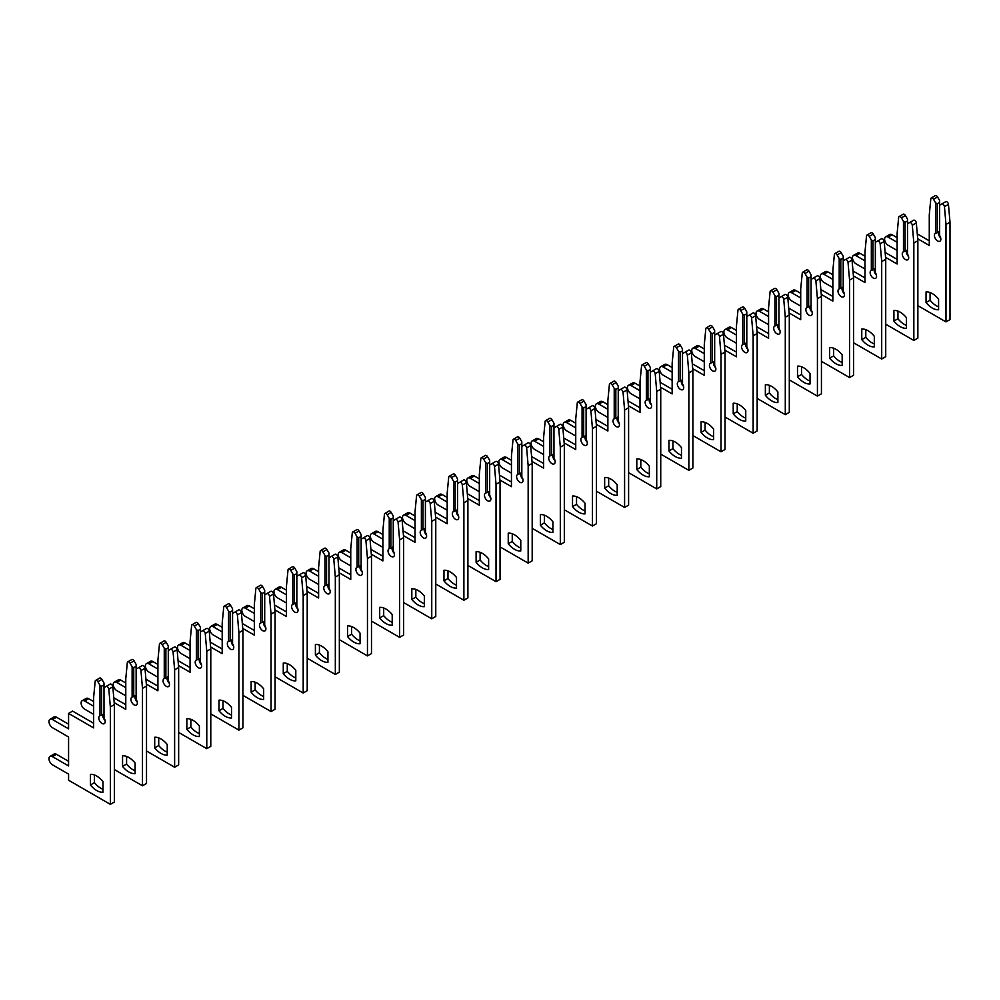 <?xml version="1.0" encoding="UTF-8"?>
<svg xmlns="http://www.w3.org/2000/svg" width="1000" height="1000" viewBox="0 0 1000 1000"><rect width="100%" height="100%" fill="white"/><g stroke="black" fill="none" stroke-linecap="round" stroke-linejoin="round"><path stroke-width="1.5" d="M932.325 308.075A17.725 10.237 -120 0 0 938.587 309.75L938.587 299.163A17.725 10.237 -120 0 0 926.05 291.925L926.05 302.512A17.725 10.237 -120 0 0 932.325 308.075M930.075 292.538L930.075 300.2A17.725 10.237 -120 0 0 936.338 305.75A17.725 10.237 -120 0 0 938.587 306.825M917.862 305.663L945.987 321.9L945.987 224.475L944.45 206.7A2.275 1.312 -120 0 0 942.85 204.112A2.275 1.312 -120 0 0 941.712 204L939.638 205.2L939.638 235.55A4.55 2.625 60 0 1 939.9 241.225A4.55 2.625 60 0 1 935.35 238.6A4.55 2.625 60 0 1 935.35 233.35A4.55 2.625 60 0 1 935.612 233.225L937.225 232.688L937.225 203.812L935.612 202.875L933.538 199.288A2.275 1.312 -120 0 0 932.4 198.088A2.275 1.312 -120 0 0 931.275 197.975A2.275 1.312 -120 0 0 930.812 198.825L929.275 214.838L929.275 245.45L917.688 238.762M937.225 203.812L939.638 202.413L939.638 200.562L937.562 196.962A2.275 1.312 -120 0 0 936.425 195.763A2.275 1.312 -120 0 0 935.288 195.65L931.275 197.975M945.987 321.9L950 319.575L950 222.162L948.462 204.375A2.275 1.312 -120 0 0 946.862 201.8A2.275 1.312 -120 0 0 945.725 201.688L941.712 204M937.225 232.688L939.638 231.287M940.7 237.963A4.55 2.625 60 0 1 938.662 231.85M935.612 202.875L935.612 233.225M897.125 242.3L888.125 237.1A5 2.888 -120 0 0 885.638 236.85A5 2.888 -120 0 0 884.862 240.863A5 2.888 -120 0 0 888.125 245.263L897.125 250.463M939.638 202.413L939.638 205.2M897.125 237.65L892.15 234.775A5 2.888 -120 0 0 889.65 234.537L885.638 236.85M929.275 240.812L917.275 233.875M945.987 224.475L950 222.162M930.075 300.2L926.05 302.512M900.188 326.625A17.725 10.237 -120 0 0 906.45 328.312L906.45 317.712A17.725 10.237 -120 0 0 893.913 310.475L893.913 321.075A17.725 10.237 -120 0 0 900.188 326.625M897.938 311.087L897.938 318.75A17.725 10.237 -120 0 0 904.2 324.312A17.725 10.237 -120 0 0 906.45 325.375M885.725 324.212L913.838 340.45L913.838 243.038L912.3 225.25A2.275 1.312 -120 0 0 910.713 222.675A2.275 1.312 -120 0 0 909.575 222.562L907.5 223.75L907.5 254.1A4.55 2.625 60 0 1 907.763 259.775A4.55 2.625 60 0 1 903.213 257.15A4.55 2.625 60 0 1 903.213 251.9A4.55 2.625 60 0 1 903.475 251.788L905.088 251.238L905.088 222.362L903.475 221.438L901.4 217.838A2.275 1.312 -120 0 0 900.263 216.637A2.275 1.312 -120 0 0 899.125 216.525A2.275 1.312 -120 0 0 898.662 217.375L897.125 233.388L897.125 264L885.55 257.325M905.088 222.362L907.5 220.975L907.5 219.112L905.425 215.525A2.275 1.312 -120 0 0 904.287 214.325A2.275 1.312 -120 0 0 903.15 214.213L899.125 216.525M913.838 340.45L917.862 338.137L917.862 240.712L916.325 222.938A2.275 1.312 -120 0 0 914.725 220.35A2.275 1.312 -120 0 0 913.587 220.238L909.575 222.562M905.088 251.238L907.5 249.85M908.562 256.525A4.55 2.625 60 0 1 906.525 250.413M903.475 221.438L903.475 251.788M864.987 260.85L855.987 255.65A5 2.888 -120 0 0 853.487 255.413A5 2.888 -120 0 0 852.725 259.413A5 2.888 -120 0 0 855.987 263.825L864.987 269.012M907.5 220.975L907.5 223.75M864.987 256.212L860.013 253.337A5 2.888 -120 0 0 857.513 253.088L853.487 255.413M897.125 259.363L885.125 252.438M913.838 243.038L917.862 240.712M897.938 318.75L893.913 321.075M868.05 345.188A17.725 10.237 -120 0 0 874.312 346.863L874.312 336.275A17.725 10.237 -120 0 0 861.775 329.038L861.775 339.625A17.725 10.237 -120 0 0 868.05 345.188M865.8 329.65L865.8 337.312A17.725 10.237 -120 0 0 872.062 342.863A17.725 10.237 -120 0 0 874.312 343.925M853.575 342.775L881.7 359.012L881.7 261.588L880.163 243.812A2.275 1.312 -120 0 0 878.562 241.225A2.275 1.312 -120 0 0 877.425 241.112L875.35 242.312L875.35 272.663A4.55 2.625 60 0 1 875.625 278.337A4.55 2.625 60 0 1 871.075 275.712A4.55 2.625 60 0 1 871.075 270.462A4.55 2.625 60 0 1 871.338 270.338L872.95 269.8L872.95 240.925L871.338 239.988L869.262 236.4A2.275 1.312 -120 0 0 868.125 235.2A2.275 1.312 -120 0 0 866.988 235.087A2.275 1.312 -120 0 0 866.525 235.938L864.987 251.938L864.987 282.562L853.413 275.875M872.95 240.925L875.35 239.525L875.35 237.675L873.275 234.075A2.275 1.312 -120 0 0 872.15 232.875A2.275 1.312 -120 0 0 871.012 232.763L866.988 235.087M881.7 359.012L885.725 356.688L885.725 259.275L884.188 241.488A2.275 1.312 -120 0 0 882.588 238.9A2.275 1.312 -120 0 0 881.45 238.787L877.425 241.112M872.95 269.8L875.35 268.4M876.413 275.075A4.55 2.625 60 0 1 874.388 268.962M871.338 239.988L871.338 270.338M832.85 279.4L823.85 274.212A5 2.888 -120 0 0 821.35 273.962A5 2.888 -120 0 0 820.588 277.975A5 2.888 -120 0 0 823.85 282.375L832.85 287.575M875.35 239.525L875.35 242.312M832.85 274.762L827.875 271.887A5 2.888 -120 0 0 825.375 271.637L821.35 273.962M864.987 277.925L852.987 270.988M881.7 261.588L885.725 259.275M865.8 337.312L861.775 339.625M835.9 363.738A17.725 10.237 -120 0 0 842.175 365.425L842.175 354.825A17.725 10.237 -120 0 0 829.638 347.587L829.638 358.188A17.725 10.237 -120 0 0 835.9 363.738M833.65 348.2L833.65 355.863A17.725 10.237 -120 0 0 839.925 361.425A17.725 10.237 -120 0 0 842.175 362.488M821.438 361.325L849.562 377.562L849.562 280.15L848.025 262.362A2.275 1.312 -120 0 0 846.425 259.775A2.275 1.312 -120 0 0 845.288 259.662L843.213 260.863L843.213 291.212A4.55 2.625 60 0 1 843.475 296.887A4.55 2.625 60 0 1 838.938 294.262A4.55 2.625 60 0 1 838.938 289.012A4.55 2.625 60 0 1 839.2 288.9L840.8 288.35L840.8 259.475L839.2 258.55L837.125 254.95A2.275 1.312 -120 0 0 835.987 253.75A2.275 1.312 -120 0 0 834.85 253.637A2.275 1.312 -120 0 0 834.388 254.488L832.85 270.5L832.85 301.112L821.275 294.425M840.8 259.475L843.213 258.087L843.213 256.225L841.137 252.638A2.275 1.312 -120 0 0 840 251.438A2.275 1.312 -120 0 0 838.863 251.325L834.85 253.637M849.562 377.562L853.575 375.25L853.575 277.825L852.038 260.05A2.275 1.312 -120 0 0 850.45 257.462A2.275 1.312 -120 0 0 849.312 257.35L845.288 259.662M840.8 288.35L843.213 286.962M844.275 293.637A4.55 2.625 60 0 1 842.25 287.525M839.2 258.55L839.2 288.9M800.713 297.962L791.712 292.762A5 2.888 -120 0 0 789.212 292.512A5 2.888 -120 0 0 788.45 296.525A5 2.888 -120 0 0 791.712 300.925L800.713 306.125M843.213 258.087L843.213 260.863M800.713 293.325L795.725 290.45A5 2.888 -120 0 0 793.225 290.2L789.212 292.512M832.85 296.475L820.85 289.55M849.562 280.15L853.575 277.825M833.65 355.863L829.638 358.188M803.763 382.3A17.725 10.237 -120 0 0 810.037 383.975L810.037 373.387A17.725 10.237 -120 0 0 797.5 366.15L797.5 376.737A17.725 10.237 -120 0 0 803.763 382.3M801.513 366.763L801.513 374.425A17.725 10.237 -120 0 0 807.788 379.975A17.725 10.237 -120 0 0 810.037 381.037M789.3 379.888L817.425 396.125L817.425 298.7L815.888 280.925A2.275 1.312 -120 0 0 814.287 278.337A2.275 1.312 -120 0 0 813.15 278.225L811.075 279.425L811.075 309.775A4.55 2.625 60 0 1 811.338 315.438A4.55 2.625 60 0 1 806.8 312.812A4.55 2.625 60 0 1 806.8 307.575A4.55 2.625 60 0 1 807.062 307.45L808.662 306.913L808.662 278.025L807.062 277.1L804.987 273.512A2.275 1.312 -120 0 0 803.85 272.312A2.275 1.312 -120 0 0 802.712 272.2A2.275 1.312 -120 0 0 802.25 273.05L800.713 289.05L800.713 319.675L789.137 312.987M808.662 278.025L811.075 276.637L811.075 274.788L809 271.188A2.275 1.312 -120 0 0 807.862 269.988A2.275 1.312 -120 0 0 806.725 269.875L802.712 272.2M817.425 396.125L821.438 393.8L821.438 296.388L819.9 278.6A2.275 1.312 -120 0 0 818.3 276.012A2.275 1.312 -120 0 0 817.175 275.9L813.15 278.225M808.662 306.913L811.075 305.512M812.138 312.188A4.55 2.625 60 0 1 810.1 306.075M807.062 277.1L807.062 307.45M768.575 316.512L759.575 311.325A5 2.888 -120 0 0 757.075 311.075A5 2.888 -120 0 0 756.3 315.075A5 2.888 -120 0 0 759.575 319.488L768.575 324.688M811.075 276.637L811.075 279.425M768.575 311.875L763.587 309A5 2.888 -120 0 0 761.087 308.75L757.075 311.075M800.713 315.038L788.713 308.1M817.425 298.7L821.438 296.388M801.513 374.425L797.5 376.737M771.625 400.85A17.725 10.237 -120 0 0 777.887 402.537L777.887 391.938A17.725 10.237 -120 0 0 765.362 384.7L765.362 395.3A17.725 10.237 -120 0 0 771.625 400.85M769.375 385.312L769.375 392.975A17.725 10.237 -120 0 0 775.638 398.537A17.725 10.237 -120 0 0 777.887 399.6M757.163 398.438L785.288 414.675L785.288 317.262L783.75 299.475A2.275 1.312 -120 0 0 782.15 296.887A2.275 1.312 -120 0 0 781.012 296.775L778.938 297.975L778.938 328.325A4.55 2.625 60 0 1 779.2 334A4.55 2.625 60 0 1 774.65 331.375A4.55 2.625 60 0 1 774.65 326.125A4.55 2.625 60 0 1 774.925 326L776.525 325.462L776.525 296.588L774.925 295.663L772.85 292.062A2.275 1.312 -120 0 0 771.712 290.863A2.275 1.312 -120 0 0 770.575 290.75A2.275 1.312 -120 0 0 770.113 291.6L768.575 307.613L768.575 338.225L756.988 331.538M776.525 296.588L778.938 295.2L778.938 293.337L776.862 289.75A2.275 1.312 -120 0 0 775.725 288.55A2.275 1.312 -120 0 0 774.587 288.438L770.575 290.75M785.288 414.675L789.3 412.362L789.3 314.938L787.763 297.162A2.275 1.312 -120 0 0 786.162 294.575A2.275 1.312 -120 0 0 785.025 294.462L781.012 296.775M776.525 325.462L778.938 324.075M780 330.737A4.55 2.625 60 0 1 777.962 324.625M774.925 295.663L774.925 326M736.438 335.075L727.438 329.875A5 2.888 -120 0 0 724.938 329.625A5 2.888 -120 0 0 724.163 333.638A5 2.888 -120 0 0 727.438 338.038L736.438 343.237M778.938 295.2L778.938 297.975M736.438 330.438L731.45 327.562A5 2.888 -120 0 0 728.95 327.312L724.938 329.625M768.575 333.587L756.575 326.662M785.288 317.262L789.3 314.938M769.375 392.975L765.362 395.3M739.488 419.412A17.725 10.237 -120 0 0 745.75 421.087L745.75 410.487A17.725 10.237 -120 0 0 733.213 403.25L733.213 413.85A17.725 10.237 -120 0 0 739.488 419.412M737.237 403.875L737.237 411.538A17.725 10.237 -120 0 0 743.5 417.088A17.725 10.237 -120 0 0 745.75 418.15M725.025 417L753.15 433.237L753.15 335.812L751.612 318.038A2.275 1.312 -120 0 0 750.013 315.45A2.275 1.312 -120 0 0 748.875 315.338L746.8 316.537L746.8 346.875A4.55 2.625 60 0 1 747.062 352.55A4.55 2.625 60 0 1 742.513 349.925A4.55 2.625 60 0 1 742.513 344.688A4.55 2.625 60 0 1 742.775 344.562L744.388 344.012L744.388 315.138L742.775 314.212L740.7 310.625A2.275 1.312 -120 0 0 739.562 309.425A2.275 1.312 -120 0 0 738.438 309.312A2.275 1.312 -120 0 0 737.975 310.163L736.438 326.163L736.438 356.788L724.85 350.1M744.388 315.138L746.8 313.75L746.8 311.9L744.725 308.3A2.275 1.312 -120 0 0 743.587 307.1A2.275 1.312 -120 0 0 742.45 306.988L738.438 309.312M753.15 433.237L757.163 430.913L757.163 333.5L755.625 315.712A2.275 1.312 -120 0 0 754.025 313.125A2.275 1.312 -120 0 0 752.887 313.012L748.875 315.338M744.388 344.012L746.8 342.625M747.862 349.3A4.55 2.625 60 0 1 745.825 343.188M742.775 314.212L742.775 344.562M704.287 353.625L695.288 348.438A5 2.888 -120 0 0 692.788 348.188A5 2.888 -120 0 0 692.025 352.188A5 2.888 -120 0 0 695.288 356.6L704.287 361.788M746.8 313.75L746.8 316.537M704.287 348.988L699.312 346.112A5 2.888 -120 0 0 696.812 345.863L692.788 348.188M736.438 352.137L724.425 345.213M753.15 335.812L757.163 333.5M737.237 411.538L733.213 413.85M707.35 437.962A17.725 10.237 -120 0 0 713.612 439.637L713.612 429.05A17.725 10.237 -120 0 0 701.075 421.812L701.075 432.413A17.725 10.237 -120 0 0 707.35 437.962M705.1 422.425L705.1 430.087A17.725 10.237 -120 0 0 711.363 435.65A17.725 10.237 -120 0 0 713.612 436.712M692.887 435.55L721 451.788L721 354.375L719.463 336.587A2.275 1.312 -120 0 0 717.875 334A2.275 1.312 -120 0 0 716.737 333.888L714.663 335.087L714.663 365.438A4.55 2.625 60 0 1 714.925 371.112A4.55 2.625 60 0 1 710.375 368.488A4.55 2.625 60 0 1 710.375 363.237A4.55 2.625 60 0 1 710.638 363.113L712.25 362.575L712.25 333.7L710.638 332.775L708.562 329.175A2.275 1.312 -120 0 0 707.425 327.975A2.275 1.312 -120 0 0 706.287 327.863A2.275 1.312 -120 0 0 705.825 328.713L704.287 344.725L704.287 375.337L692.712 368.65M712.25 333.7L714.663 332.3L714.663 330.45L712.588 326.85A2.275 1.312 -120 0 0 711.45 325.65A2.275 1.312 -120 0 0 710.312 325.538L706.287 327.863M721 451.788L725.025 449.475L725.025 352.05L723.487 334.263A2.275 1.312 -120 0 0 721.888 331.688A2.275 1.312 -120 0 0 720.75 331.575L716.737 333.888M712.25 362.575L714.663 361.188M715.725 367.85A4.55 2.625 60 0 1 713.688 361.737M710.638 332.775L710.638 363.113M672.15 372.188L663.15 366.987A5 2.888 -120 0 0 660.65 366.737A5 2.888 -120 0 0 659.887 370.75A5 2.888 -120 0 0 663.15 375.15L672.15 380.35M714.663 332.3L714.663 335.087M672.15 367.55L667.175 364.675A5 2.888 -120 0 0 664.675 364.425L660.65 366.737M704.287 370.7L692.288 363.775M721 354.375L725.025 352.05M705.1 430.087L701.075 432.413M675.2 456.525A17.725 10.237 -120 0 0 681.475 458.2L681.475 447.6A17.725 10.237 -120 0 0 668.938 440.363L668.938 450.962A17.725 10.237 -120 0 0 675.2 456.525M672.95 440.988L672.95 448.638A17.725 10.237 -120 0 0 679.225 454.2A17.725 10.237 -120 0 0 681.475 455.262M660.738 454.113L688.863 470.35L688.863 372.925L687.325 355.138A2.275 1.312 -120 0 0 685.725 352.562A2.275 1.312 -120 0 0 684.587 352.45L682.513 353.65L682.513 383.988A4.55 2.625 60 0 1 682.788 389.663A4.55 2.625 60 0 1 678.238 387.038A4.55 2.625 60 0 1 678.238 381.788A4.55 2.625 60 0 1 678.5 381.675L680.113 381.125L680.113 352.25L678.5 351.325L676.425 347.725A2.275 1.312 -120 0 0 675.288 346.525A2.275 1.312 -120 0 0 674.15 346.413A2.275 1.312 -120 0 0 673.688 347.275L672.15 363.275L672.15 393.9L660.575 387.212M680.113 352.25L682.513 350.863L682.513 349L680.438 345.412A2.275 1.312 -120 0 0 679.3 344.212A2.275 1.312 -120 0 0 678.175 344.1L674.15 346.413M688.863 470.35L692.887 468.025L692.887 370.6L691.35 352.825A2.275 1.312 -120 0 0 689.75 350.238A2.275 1.312 -120 0 0 688.612 350.125L684.587 352.45M680.113 381.125L682.513 379.738M683.575 386.413A4.55 2.625 60 0 1 681.55 380.3M678.5 351.325L678.5 381.675M640.013 390.737L631.013 385.55A5 2.888 -120 0 0 628.513 385.3A5 2.888 -120 0 0 627.75 389.3A5 2.888 -120 0 0 631.013 393.713L640.013 398.9M682.513 350.863L682.513 353.65M640.013 386.1L635.037 383.225A5 2.888 -120 0 0 632.537 382.975L628.513 385.3M672.15 389.25L660.15 382.325M688.863 372.925L692.887 370.6M672.95 448.638L668.938 450.962M643.062 475.075A17.725 10.237 -120 0 0 649.338 476.75L649.338 466.163A17.725 10.237 -120 0 0 636.8 458.925L636.8 469.513A17.725 10.237 -120 0 0 643.062 475.075M640.812 459.538L640.812 467.2A17.725 10.237 -120 0 0 647.087 472.762A17.725 10.237 -120 0 0 649.338 473.825M628.6 472.663L656.725 488.9L656.725 391.475L655.188 373.7A2.275 1.312 -120 0 0 653.587 371.112A2.275 1.312 -120 0 0 652.45 371L650.375 372.2L650.375 402.55A4.55 2.625 60 0 1 650.638 408.225A4.55 2.625 60 0 1 646.1 405.6A4.55 2.625 60 0 1 646.1 400.35A4.55 2.625 60 0 1 646.363 400.225L647.962 399.688L647.962 370.812L646.363 369.875L644.287 366.287A2.275 1.312 -120 0 0 643.15 365.087A2.275 1.312 -120 0 0 642.013 364.975A2.275 1.312 -120 0 0 641.55 365.825L640.013 381.838L640.013 412.45L628.438 405.763M647.962 370.812L650.375 369.412L650.375 367.562L648.3 363.963A2.275 1.312 -120 0 0 647.163 362.762A2.275 1.312 -120 0 0 646.025 362.65L642.013 364.975M656.725 488.9L660.738 486.575L660.738 389.162L659.2 371.375A2.275 1.312 -120 0 0 657.613 368.8A2.275 1.312 -120 0 0 656.475 368.688L652.45 371M647.962 399.688L650.375 398.288M651.438 404.963A4.55 2.625 60 0 1 649.412 398.85M646.363 369.875L646.363 400.225M607.875 409.3L598.875 404.1A5 2.888 -120 0 0 596.375 403.85A5 2.888 -120 0 0 595.612 407.863A5 2.888 -120 0 0 598.875 412.262L607.875 417.463M650.375 369.412L650.375 372.2M607.875 404.663L602.888 401.775A5 2.888 -120 0 0 600.388 401.538L596.375 403.85M640.013 407.812L628.013 400.887M656.725 391.475L660.738 389.162M640.812 467.2L636.8 469.513M610.925 493.638A17.725 10.237 -120 0 0 617.2 495.312L617.2 484.712A17.725 10.237 -120 0 0 604.663 477.475L604.663 488.075A17.725 10.237 -120 0 0 610.925 493.638M608.675 478.1L608.675 485.75A17.725 10.237 -120 0 0 614.95 491.312A17.725 10.237 -120 0 0 617.2 492.375M596.462 491.225L624.587 507.45L624.587 410.037L623.05 392.25A2.275 1.312 -120 0 0 621.45 389.675A2.275 1.312 -120 0 0 620.312 389.562L618.237 390.75L618.237 421.1A4.55 2.625 60 0 1 618.5 426.775A4.55 2.625 60 0 1 613.962 424.15A4.55 2.625 60 0 1 613.962 418.9A4.55 2.625 60 0 1 614.225 418.787L615.825 418.237L615.825 389.363L614.225 388.438L612.15 384.837A2.275 1.312 -120 0 0 611.013 383.638A2.275 1.312 -120 0 0 609.875 383.525A2.275 1.312 -120 0 0 609.412 384.387L607.875 400.387L607.875 431L596.3 424.325M615.825 389.363L618.237 387.975L618.237 386.112L616.163 382.525A2.275 1.312 -120 0 0 615.025 381.325A2.275 1.312 -120 0 0 613.888 381.213L609.875 383.525M624.587 507.45L628.6 505.138L628.6 407.713L627.062 389.938A2.275 1.312 -120 0 0 625.462 387.35A2.275 1.312 -120 0 0 624.325 387.238L620.312 389.562M615.825 418.237L618.237 416.85M619.3 423.525A4.55 2.625 60 0 1 617.263 417.413M614.225 388.438L614.225 418.787M575.737 427.85L566.737 422.65A5 2.888 -120 0 0 564.237 422.413A5 2.888 -120 0 0 563.462 426.413A5 2.888 -120 0 0 566.737 430.825L575.737 436.012M618.237 387.975L618.237 390.75M575.737 423.212L570.75 420.337A5 2.888 -120 0 0 568.25 420.087L564.237 422.413M607.875 426.362L595.875 419.438M624.587 410.037L628.6 407.713M608.675 485.75L604.663 488.075M578.787 512.188A17.725 10.237 -120 0 0 585.05 513.862L585.05 503.275A17.725 10.237 -120 0 0 572.525 496.037L572.525 506.625A17.725 10.237 -120 0 0 578.787 512.188M576.538 496.65L576.538 504.312A17.725 10.237 -120 0 0 582.8 509.862A17.725 10.237 -120 0 0 585.05 510.938M564.325 509.775L592.45 526.013L592.45 428.587L590.913 410.812A2.275 1.312 -120 0 0 589.312 408.225A2.275 1.312 -120 0 0 588.175 408.113L586.1 409.312L586.1 439.663A4.55 2.625 60 0 1 586.362 445.337A4.55 2.625 60 0 1 581.812 442.713A4.55 2.625 60 0 1 581.812 437.463A4.55 2.625 60 0 1 582.075 437.337L583.688 436.8L583.688 407.925L582.075 406.987L580 403.4A2.275 1.312 -120 0 0 578.875 402.2A2.275 1.312 -120 0 0 577.737 402.088A2.275 1.312 -120 0 0 577.275 402.938L575.737 418.938L575.737 449.562L564.15 442.875M583.688 407.925L586.1 406.525L586.1 404.675L584.025 401.075A2.275 1.312 -120 0 0 582.888 399.875A2.275 1.312 -120 0 0 581.75 399.762L577.737 402.088M592.45 526.013L596.462 523.688L596.462 426.275L594.925 408.488A2.275 1.312 -120 0 0 593.325 405.913A2.275 1.312 -120 0 0 592.188 405.8L588.175 408.113M583.688 436.8L586.1 435.4M587.163 442.075A4.55 2.625 60 0 1 585.125 435.962M582.075 406.987L582.075 437.337M543.6 446.413L534.6 441.213A5 2.888 -120 0 0 532.1 440.962A5 2.888 -120 0 0 531.325 444.975A5 2.888 -120 0 0 534.6 449.375L543.6 454.575M586.1 406.525L586.1 409.312M543.6 441.763L538.612 438.888A5 2.888 -120 0 0 536.112 438.65L532.1 440.962M575.737 444.925L563.737 437.987M592.45 428.587L596.462 426.275M576.538 504.312L572.525 506.625M546.65 530.737A17.725 10.237 -120 0 0 552.913 532.425L552.913 521.825A17.725 10.237 -120 0 0 540.375 514.587L540.375 525.188A17.725 10.237 -120 0 0 546.65 530.737M544.4 515.2L544.4 522.863A17.725 10.237 -120 0 0 550.662 528.425A17.725 10.237 -120 0 0 552.913 529.487M532.188 528.325L560.312 544.562L560.312 447.15L558.775 429.363A2.275 1.312 -120 0 0 557.175 426.788A2.275 1.312 -120 0 0 556.038 426.675L553.962 427.863L553.962 458.212A4.55 2.625 60 0 1 554.225 463.888A4.55 2.625 60 0 1 549.675 461.262A4.55 2.625 60 0 1 549.675 456.012A4.55 2.625 60 0 1 549.938 455.9L551.55 455.35L551.55 426.475L549.938 425.55L547.863 421.95A2.275 1.312 -120 0 0 546.725 420.75A2.275 1.312 -120 0 0 545.588 420.637A2.275 1.312 -120 0 0 545.138 421.488L543.6 437.5L543.6 468.113L532.013 461.438M551.55 426.475L553.962 425.087L553.962 423.225L551.888 419.637A2.275 1.312 -120 0 0 550.75 418.438A2.275 1.312 -120 0 0 549.612 418.325L545.588 420.637M560.312 544.562L564.325 542.25L564.325 444.825L562.788 427.05A2.275 1.312 -120 0 0 561.188 424.462A2.275 1.312 -120 0 0 560.05 424.35L556.038 426.675M551.55 455.35L553.962 453.963M555.025 460.637A4.55 2.625 60 0 1 552.987 454.525M549.938 425.55L549.938 455.9M511.45 464.963L502.45 459.762A5 2.888 -120 0 0 499.95 459.525A5 2.888 -120 0 0 499.188 463.525A5 2.888 -120 0 0 502.45 467.938L511.45 473.125M553.962 425.087L553.962 427.863M511.45 460.325L506.475 457.45A5 2.888 -120 0 0 503.975 457.2L499.95 459.525M543.6 463.475L531.587 456.55M560.312 447.15L564.325 444.825M544.4 522.863L540.375 525.188M514.513 549.3A17.725 10.237 -120 0 0 520.775 550.975L520.775 540.388A17.725 10.237 -120 0 0 508.237 533.15L508.237 543.737A17.725 10.237 -120 0 0 514.513 549.3M512.263 533.763L512.263 541.425A17.725 10.237 -120 0 0 518.525 546.975A17.725 10.237 -120 0 0 520.775 548.038M500.05 546.888L528.162 563.125L528.162 465.7L526.625 447.925A2.275 1.312 -120 0 0 525.025 445.337A2.275 1.312 -120 0 0 523.9 445.225L521.825 446.425L521.825 476.775A4.55 2.625 60 0 1 522.087 482.45A4.55 2.625 60 0 1 517.537 479.825A4.55 2.625 60 0 1 517.537 474.575A4.55 2.625 60 0 1 517.8 474.45L519.412 473.913L519.412 445.037L517.8 444.1L515.725 440.513A2.275 1.312 -120 0 0 514.587 439.312A2.275 1.312 -120 0 0 513.45 439.2A2.275 1.312 -120 0 0 512.987 440.05L511.45 456.05L511.45 486.675L499.875 479.988M519.412 445.037L521.825 443.638L521.825 441.788L519.75 438.188A2.275 1.312 -120 0 0 518.612 436.987A2.275 1.312 -120 0 0 517.475 436.875L513.45 439.2M528.162 563.125L532.188 560.8L532.188 463.387L530.65 445.6A2.275 1.312 -120 0 0 529.05 443.013A2.275 1.312 -120 0 0 527.913 442.9L523.9 445.225M519.412 473.913L521.825 472.512M522.888 479.188A4.55 2.625 60 0 1 520.85 473.075M517.8 444.1L517.8 474.45M479.312 483.512L470.312 478.325A5 2.888 -120 0 0 467.812 478.075A5 2.888 -120 0 0 467.05 482.075A5 2.888 -120 0 0 470.312 486.488L479.312 491.688M521.825 443.638L521.825 446.425M479.312 478.875L474.338 476A5 2.888 -120 0 0 471.838 475.75L467.812 478.075M511.45 482.038L499.45 475.1M528.162 465.7L532.188 463.387M512.263 541.425L508.237 543.737M482.362 567.85A17.725 10.237 -120 0 0 488.638 569.538L488.638 558.938A17.725 10.237 -120 0 0 476.1 551.7L476.1 562.3A17.725 10.237 -120 0 0 482.362 567.85M480.112 552.312L480.112 559.975A17.725 10.237 -120 0 0 486.388 565.538A17.725 10.237 -120 0 0 488.638 566.6M467.9 565.438L496.025 581.675L496.025 484.263L494.487 466.475A2.275 1.312 -120 0 0 492.887 463.888A2.275 1.312 -120 0 0 491.75 463.775L489.675 464.975L489.675 495.325A4.55 2.625 60 0 1 489.938 501A4.55 2.625 60 0 1 485.4 498.375A4.55 2.625 60 0 1 485.4 493.125A4.55 2.625 60 0 1 485.662 493.013L487.275 492.463L487.275 463.587L485.662 462.663L483.587 459.062A2.275 1.312 -120 0 0 482.45 457.863A2.275 1.312 -120 0 0 481.312 457.75A2.275 1.312 -120 0 0 480.85 458.6L479.312 474.613L479.312 505.225L467.738 498.537M487.275 463.587L489.675 462.2L489.675 460.337L487.6 456.75A2.275 1.312 -120 0 0 486.463 455.55A2.275 1.312 -120 0 0 485.337 455.438L481.312 457.75M496.025 581.675L500.05 579.362L500.05 481.938L498.512 464.162A2.275 1.312 -120 0 0 496.912 461.575A2.275 1.312 -120 0 0 495.775 461.463L491.75 463.775M487.275 492.463L489.675 491.075M490.737 497.75A4.55 2.625 60 0 1 488.713 491.637M485.662 462.663L485.662 493.013M447.175 502.075L438.175 496.875A5 2.888 -120 0 0 435.675 496.625A5 2.888 -120 0 0 434.913 500.637A5 2.888 -120 0 0 438.175 505.037L447.175 510.238M489.675 462.2L489.675 464.975M447.175 497.438L442.188 494.562A5 2.888 -120 0 0 439.688 494.312L435.675 496.625M479.312 500.588L467.312 493.663M496.025 484.263L500.05 481.938M480.112 559.975L476.1 562.3M450.225 586.413A17.725 10.237 -120 0 0 456.5 588.088L456.5 577.487A17.725 10.237 -120 0 0 443.963 570.262L443.963 580.85A17.725 10.237 -120 0 0 450.225 586.413M447.975 570.875L447.975 578.538A17.725 10.237 -120 0 0 454.25 584.087A17.725 10.237 -120 0 0 456.5 585.15M435.763 584L463.888 600.237L463.888 502.812L462.35 485.037A2.275 1.312 -120 0 0 460.75 482.45A2.275 1.312 -120 0 0 459.613 482.337L457.537 483.537L457.537 513.888A4.55 2.625 60 0 1 457.8 519.55A4.55 2.625 60 0 1 453.263 516.925A4.55 2.625 60 0 1 453.263 511.688A4.55 2.625 60 0 1 453.525 511.562L455.125 511.025L455.125 482.137L453.525 481.213L451.45 477.625A2.275 1.312 -120 0 0 450.312 476.425A2.275 1.312 -120 0 0 449.175 476.312A2.275 1.312 -120 0 0 448.713 477.163L447.175 493.162L447.175 523.787L435.6 517.1M455.125 482.137L457.537 480.75L457.537 478.9L455.462 475.3A2.275 1.312 -120 0 0 454.325 474.1A2.275 1.312 -120 0 0 453.188 473.988L449.175 476.312M463.888 600.237L467.9 597.913L467.9 500.5L466.362 482.713A2.275 1.312 -120 0 0 464.775 480.125A2.275 1.312 -120 0 0 463.638 480.012L459.613 482.337M455.125 511.025L457.537 509.625M458.6 516.3A4.55 2.625 60 0 1 456.575 510.188M453.525 481.213L453.525 511.562M415.037 520.625L406.037 515.438A5 2.888 -120 0 0 403.537 515.188A5 2.888 -120 0 0 402.775 519.188A5 2.888 -120 0 0 406.037 523.6L415.037 528.8M457.537 480.75L457.537 483.537M415.037 515.988L410.05 513.112A5 2.888 -120 0 0 407.55 512.863L403.537 515.188M447.175 519.15L435.175 512.212M463.888 502.812L467.9 500.5M447.975 578.538L443.963 580.85M418.088 604.963A17.725 10.237 -120 0 0 424.35 606.65L424.35 596.05A17.725 10.237 -120 0 0 411.825 588.812L411.825 599.412A17.725 10.237 -120 0 0 418.088 604.963M415.838 589.425L415.838 597.087A17.725 10.237 -120 0 0 422.1 602.65A17.725 10.237 -120 0 0 424.35 603.713M403.625 602.55L431.75 618.787L431.75 521.375L430.213 503.587A2.275 1.312 -120 0 0 428.612 501A2.275 1.312 -120 0 0 427.475 500.887L425.4 502.088L425.4 532.438A4.55 2.625 60 0 1 425.662 538.112A4.55 2.625 60 0 1 421.125 535.487A4.55 2.625 60 0 1 421.125 530.237A4.55 2.625 60 0 1 421.388 530.112L422.987 529.575L422.987 500.7L421.388 499.775L419.312 496.175A2.275 1.312 -120 0 0 418.175 494.975A2.275 1.312 -120 0 0 417.038 494.862A2.275 1.312 -120 0 0 416.575 495.712L415.037 511.725L415.037 542.337L403.462 535.65M422.987 500.7L425.4 499.312L425.4 497.45L423.325 493.862A2.275 1.312 -120 0 0 422.188 492.663A2.275 1.312 -120 0 0 421.05 492.55L417.038 494.862M431.75 618.787L435.763 616.475L435.763 519.05L434.225 501.275A2.275 1.312 -120 0 0 432.625 498.688A2.275 1.312 -120 0 0 431.488 498.575L427.475 500.887M422.987 529.575L425.4 528.188M426.463 534.85A4.55 2.625 60 0 1 424.425 528.737M421.388 499.775L421.388 530.112M382.9 539.188L373.9 533.987A5 2.888 -120 0 0 371.4 533.737A5 2.888 -120 0 0 370.625 537.75A5 2.888 -120 0 0 373.9 542.15L382.9 547.35M425.4 499.312L425.4 502.088M382.9 534.55L377.912 531.675A5 2.888 -120 0 0 375.412 531.425L371.4 533.737M415.037 537.7L403.038 530.775M431.75 521.375L435.763 519.05M415.838 597.087L411.825 599.412M385.95 623.525A17.725 10.237 -120 0 0 392.212 625.2L392.212 614.6A17.725 10.237 -120 0 0 379.688 607.362L379.688 617.962A17.725 10.237 -120 0 0 385.95 623.525M383.7 607.987L383.7 615.65A17.725 10.237 -120 0 0 389.963 621.2A17.725 10.237 -120 0 0 392.212 622.263M371.488 621.112L399.613 637.35L399.613 539.925L398.075 522.15A2.275 1.312 -120 0 0 396.475 519.562A2.275 1.312 -120 0 0 395.337 519.45L393.263 520.65L393.263 550.988A4.55 2.625 60 0 1 393.525 556.663A4.55 2.625 60 0 1 388.975 554.038A4.55 2.625 60 0 1 388.975 548.8A4.55 2.625 60 0 1 389.237 548.675L390.85 548.125L390.85 519.25L389.237 518.325L387.163 514.738A2.275 1.312 -120 0 0 386.037 513.538A2.275 1.312 -120 0 0 384.9 513.425A2.275 1.312 -120 0 0 384.438 514.275L382.9 530.275L382.9 560.9L371.312 554.212M390.85 519.25L393.263 517.863L393.263 516.013L391.188 512.413A2.275 1.312 -120 0 0 390.05 511.213A2.275 1.312 -120 0 0 388.913 511.1L384.9 513.425M399.613 637.35L403.625 635.025L403.625 537.612L402.088 519.825A2.275 1.312 -120 0 0 400.487 517.238A2.275 1.312 -120 0 0 399.35 517.125L395.337 519.45M390.85 548.125L393.263 546.737M394.325 553.413A4.55 2.625 60 0 1 392.287 547.3M389.237 518.325L389.237 548.675M350.75 557.737L341.763 552.55A5 2.888 -120 0 0 339.263 552.3A5 2.888 -120 0 0 338.488 556.3A5 2.888 -120 0 0 341.763 560.712L350.75 565.9M393.263 517.863L393.263 520.65M350.75 553.1L345.775 550.225A5 2.888 -120 0 0 343.275 549.975L339.263 552.3M382.9 556.25L370.9 549.325M399.613 539.925L403.625 537.612M383.7 615.65L379.688 617.962M353.812 642.075A17.725 10.237 -120 0 0 360.075 643.75L360.075 633.162A17.725 10.237 -120 0 0 347.537 625.925L347.537 636.525A17.725 10.237 -120 0 0 353.812 642.075M351.562 626.538L351.562 634.2A17.725 10.237 -120 0 0 357.825 639.763A17.725 10.237 -120 0 0 360.075 640.825M339.35 639.663L367.463 655.9L367.463 558.488L365.925 540.7A2.275 1.312 -120 0 0 364.338 538.112A2.275 1.312 -120 0 0 363.2 538L361.125 539.2L361.125 569.55A4.55 2.625 60 0 1 361.388 575.225A4.55 2.625 60 0 1 356.838 572.6A4.55 2.625 60 0 1 356.838 567.35A4.55 2.625 60 0 1 357.1 567.225L358.713 566.688L358.713 537.812L357.1 536.888L355.025 533.288A2.275 1.312 -120 0 0 353.888 532.087A2.275 1.312 -120 0 0 352.75 531.975A2.275 1.312 -120 0 0 352.287 532.825L350.75 548.837L350.75 579.45L339.175 572.762M358.713 537.812L361.125 536.413L361.125 534.562L359.05 530.962A2.275 1.312 -120 0 0 357.912 529.763A2.275 1.312 -120 0 0 356.775 529.65L352.75 531.975M367.463 655.9L371.488 653.587L371.488 556.163L369.95 538.375A2.275 1.312 -120 0 0 368.35 535.8A2.275 1.312 -120 0 0 367.212 535.688L363.2 538M358.713 566.688L361.125 565.3M362.188 571.962A4.55 2.625 60 0 1 360.15 565.85M357.1 536.888L357.1 567.225M318.612 576.3L309.613 571.1A5 2.888 -120 0 0 307.113 570.85A5 2.888 -120 0 0 306.35 574.862A5 2.888 -120 0 0 309.613 579.263L318.612 584.462M361.125 536.413L361.125 539.2M318.612 571.663L313.637 568.775A5 2.888 -120 0 0 311.137 568.538L307.113 570.85M350.75 574.812L338.75 567.888M367.463 558.488L371.488 556.163M351.562 634.2L347.537 636.525M321.675 660.638A17.725 10.237 -120 0 0 327.938 662.312L327.938 651.712A17.725 10.237 -120 0 0 315.4 644.475L315.4 655.075A17.725 10.237 -120 0 0 321.675 660.638M319.425 645.1L319.425 652.75A17.725 10.237 -120 0 0 325.688 658.312A17.725 10.237 -120 0 0 327.938 659.375M307.213 658.225L335.325 674.463L335.325 577.038L333.787 559.25A2.275 1.312 -120 0 0 332.188 556.675A2.275 1.312 -120 0 0 331.062 556.562L328.988 557.762L328.988 588.1A4.55 2.625 60 0 1 329.25 593.775A4.55 2.625 60 0 1 324.7 591.15A4.55 2.625 60 0 1 324.7 585.9A4.55 2.625 60 0 1 324.963 585.788L326.575 585.237L326.575 556.362L324.963 555.438L322.887 551.838A2.275 1.312 -120 0 0 321.75 550.638A2.275 1.312 -120 0 0 320.613 550.525A2.275 1.312 -120 0 0 320.15 551.388L318.612 567.388L318.612 598L307.038 591.325M326.575 556.362L328.988 554.975L328.988 553.112L326.9 549.525A2.275 1.312 -120 0 0 325.775 548.325A2.275 1.312 -120 0 0 324.637 548.212L320.613 550.525M335.325 674.463L339.35 672.138L339.35 574.712L337.812 556.938A2.275 1.312 -120 0 0 336.213 554.35A2.275 1.312 -120 0 0 335.075 554.237L331.062 556.562M326.575 585.237L328.988 583.85M330.05 590.525A4.55 2.625 60 0 1 328.013 584.412M324.963 555.438L324.963 585.788M286.475 594.85L277.475 589.663A5 2.888 -120 0 0 274.975 589.412A5 2.888 -120 0 0 274.212 593.413A5 2.888 -120 0 0 277.475 597.825L286.475 603.013M328.988 554.975L328.988 557.762M286.475 590.212L281.5 587.337A5 2.888 -120 0 0 279 587.087L274.975 589.412M318.612 593.362L306.613 586.438M335.325 577.038L339.35 574.712M319.425 652.75L315.4 655.075M289.525 679.188A17.725 10.237 -120 0 0 295.8 680.863L295.8 670.275A17.725 10.237 -120 0 0 283.263 663.037L283.263 673.625A17.725 10.237 -120 0 0 289.525 679.188M287.275 663.65L287.275 671.312A17.725 10.237 -120 0 0 293.55 676.862A17.725 10.237 -120 0 0 295.8 677.938M275.062 676.775L303.188 693.012L303.188 595.588L301.65 577.812A2.275 1.312 -120 0 0 300.05 575.225A2.275 1.312 -120 0 0 298.913 575.112L296.837 576.312L296.837 606.663A4.55 2.625 60 0 1 297.1 612.337A4.55 2.625 60 0 1 292.562 609.712A4.55 2.625 60 0 1 292.562 604.462A4.55 2.625 60 0 1 292.825 604.338L294.425 603.8L294.425 574.925L292.825 573.987L290.75 570.4A2.275 1.312 -120 0 0 289.613 569.2A2.275 1.312 -120 0 0 288.475 569.087A2.275 1.312 -120 0 0 288.012 569.938L286.475 585.95L286.475 616.562L274.9 609.875M294.425 574.925L296.837 573.525L296.837 571.675L294.762 568.075A2.275 1.312 -120 0 0 293.625 566.875A2.275 1.312 -120 0 0 292.488 566.763L288.475 569.087M303.188 693.012L307.213 690.688L307.213 593.275L305.675 575.487A2.275 1.312 -120 0 0 304.075 572.913A2.275 1.312 -120 0 0 302.938 572.8L298.913 575.112M294.425 603.8L296.837 602.4M297.9 609.075A4.55 2.625 60 0 1 295.875 602.962M292.825 573.987L292.825 604.338M254.338 613.413L245.338 608.212A5 2.888 -120 0 0 242.838 607.962A5 2.888 -120 0 0 242.075 611.975A5 2.888 -120 0 0 245.338 616.375L254.338 621.575M296.837 573.525L296.837 576.312M254.338 608.763L249.35 605.887A5 2.888 -120 0 0 246.85 605.65L242.838 607.962M286.475 611.925L274.475 605M303.188 595.588L307.213 593.275M287.275 671.312L283.263 673.625M257.387 697.75A17.725 10.237 -120 0 0 263.663 699.425L263.663 688.825A17.725 10.237 -120 0 0 251.125 681.587L251.125 692.188A17.725 10.237 -120 0 0 257.387 697.75M255.138 682.212L255.138 689.862A17.725 10.237 -120 0 0 261.413 695.425A17.725 10.237 -120 0 0 263.663 696.488M242.925 695.337L271.05 711.562L271.05 614.15L269.513 596.362A2.275 1.312 -120 0 0 267.913 593.787A2.275 1.312 -120 0 0 266.775 593.675L264.7 594.862L264.7 625.212A4.55 2.625 60 0 1 264.962 630.887A4.55 2.625 60 0 1 260.425 628.263A4.55 2.625 60 0 1 260.425 623.013A4.55 2.625 60 0 1 260.688 622.9L262.288 622.35L262.288 593.475L260.688 592.55L258.612 588.95A2.275 1.312 -120 0 0 257.475 587.75A2.275 1.312 -120 0 0 256.337 587.638A2.275 1.312 -120 0 0 255.875 588.5L254.338 604.5L254.338 635.112L242.763 628.438M262.288 593.475L264.7 592.087L264.7 590.225L262.625 586.638A2.275 1.312 -120 0 0 261.488 585.438A2.275 1.312 -120 0 0 260.35 585.325L256.337 587.638M271.05 711.562L275.062 709.25L275.062 611.825L273.525 594.05A2.275 1.312 -120 0 0 271.925 591.462A2.275 1.312 -120 0 0 270.8 591.35L266.775 593.675M262.288 622.35L264.7 620.962M265.763 627.638A4.55 2.625 60 0 1 263.738 621.525M260.688 592.55L260.688 622.9M222.2 631.962L213.2 626.763A5 2.888 -120 0 0 210.7 626.525A5 2.888 -120 0 0 209.938 630.525A5 2.888 -120 0 0 213.2 634.938L222.2 640.125M264.7 592.087L264.7 594.862M222.2 627.325L217.213 624.45A5 2.888 -120 0 0 214.713 624.2L210.7 626.525M254.338 630.475L242.338 623.55M271.05 614.15L275.062 611.825M255.138 689.862L251.125 692.188M225.25 716.3A17.725 10.237 -120 0 0 231.513 717.975L231.513 707.387A17.725 10.237 -120 0 0 218.988 700.15L218.988 710.738A17.725 10.237 -120 0 0 225.25 716.3M223 700.763L223 708.425A17.725 10.237 -120 0 0 229.262 713.975A17.725 10.237 -120 0 0 231.513 715.05M210.787 713.888L238.912 730.125L238.912 632.7L237.375 614.925A2.275 1.312 -120 0 0 235.775 612.337A2.275 1.312 -120 0 0 234.638 612.225L232.562 613.425L232.562 643.775A4.55 2.625 60 0 1 232.825 649.45A4.55 2.625 60 0 1 228.275 646.825A4.55 2.625 60 0 1 228.275 641.575A4.55 2.625 60 0 1 228.55 641.45L230.15 640.913L230.15 612.038L228.55 611.1L226.475 607.513A2.275 1.312 -120 0 0 225.338 606.312A2.275 1.312 -120 0 0 224.2 606.2A2.275 1.312 -120 0 0 223.738 607.05L222.2 623.05L222.2 653.675L210.625 646.988M230.15 612.038L232.562 610.638L232.562 608.787L230.487 605.188A2.275 1.312 -120 0 0 229.35 603.987A2.275 1.312 -120 0 0 228.212 603.875L224.2 606.2M238.912 730.125L242.925 727.8L242.925 630.388L241.388 612.6A2.275 1.312 -120 0 0 239.788 610.025A2.275 1.312 -120 0 0 238.65 609.913L234.638 612.225M230.15 640.913L232.562 639.513M233.625 646.188A4.55 2.625 60 0 1 231.588 640.075M228.55 611.1L228.55 641.45M190.062 650.525L181.062 645.325A5 2.888 -120 0 0 178.562 645.075A5 2.888 -120 0 0 177.787 649.087A5 2.888 -120 0 0 181.062 653.487L190.062 658.688M232.562 610.638L232.562 613.425M190.062 645.875L185.075 643A5 2.888 -120 0 0 182.575 642.763L178.562 645.075M222.2 649.038L210.2 642.1M238.912 632.7L242.925 630.388M223 708.425L218.988 710.738M193.113 734.85A17.725 10.237 -120 0 0 199.375 736.538L199.375 725.938A17.725 10.237 -120 0 0 186.838 718.7L186.838 729.3A17.725 10.237 -120 0 0 193.113 734.85M190.863 719.312L190.863 726.975A17.725 10.237 -120 0 0 197.125 732.537A17.725 10.237 -120 0 0 199.375 733.6M178.65 732.438L206.775 748.675L206.775 651.263L205.238 633.475A2.275 1.312 -120 0 0 203.637 630.9A2.275 1.312 -120 0 0 202.5 630.788L200.425 631.975L200.425 662.325A4.55 2.625 60 0 1 200.688 668A4.55 2.625 60 0 1 196.137 665.375A4.55 2.625 60 0 1 196.137 660.125A4.55 2.625 60 0 1 196.4 660.013L198.012 659.463L198.012 630.588L196.4 629.663L194.325 626.062A2.275 1.312 -120 0 0 193.188 624.862A2.275 1.312 -120 0 0 192.062 624.75A2.275 1.312 -120 0 0 191.6 625.6L190.062 641.612L190.062 672.225L178.475 665.55M198.012 630.588L200.425 629.2L200.425 627.337L198.35 623.75A2.275 1.312 -120 0 0 197.213 622.55A2.275 1.312 -120 0 0 196.075 622.438L192.062 624.75M206.775 748.675L210.787 746.363L210.787 648.938L209.25 631.163A2.275 1.312 -120 0 0 207.65 628.575A2.275 1.312 -120 0 0 206.513 628.462L202.5 630.788M198.012 659.463L200.425 658.075M201.488 664.75A4.55 2.625 60 0 1 199.45 658.637M196.4 629.663L196.4 660.013M157.912 669.075L148.925 663.875A5 2.888 -120 0 0 146.425 663.637A5 2.888 -120 0 0 145.65 667.638A5 2.888 -120 0 0 148.925 672.038L157.912 677.237M200.425 629.2L200.425 631.975M157.912 664.438L152.938 661.562A5 2.888 -120 0 0 150.438 661.312L146.425 663.637M190.062 667.588L178.062 660.662M206.775 651.263L210.787 648.938M190.863 726.975L186.838 729.3M160.975 753.413A17.725 10.237 -120 0 0 167.237 755.088L167.237 744.5A17.725 10.237 -120 0 0 154.7 737.262L154.7 747.85A17.725 10.237 -120 0 0 160.975 753.413M158.725 737.875L158.725 745.537A17.725 10.237 -120 0 0 164.988 751.087A17.725 10.237 -120 0 0 167.237 752.15M146.512 751L174.625 767.237L174.625 669.812L173.088 652.038A2.275 1.312 -120 0 0 171.5 649.45A2.275 1.312 -120 0 0 170.362 649.338L168.287 650.537L168.287 680.888A4.55 2.625 60 0 1 168.55 686.55A4.55 2.625 60 0 1 164 683.938A4.55 2.625 60 0 1 164 678.688A4.55 2.625 60 0 1 164.262 678.562L165.875 678.025L165.875 649.137L164.262 648.213L162.188 644.625A2.275 1.312 -120 0 0 161.05 643.425A2.275 1.312 -120 0 0 159.913 643.312A2.275 1.312 -120 0 0 159.45 644.163L157.912 660.163L157.912 690.788L146.337 684.1M165.875 649.137L168.287 647.75L168.287 645.9L166.213 642.3A2.275 1.312 -120 0 0 165.075 641.1A2.275 1.312 -120 0 0 163.938 640.987L159.913 643.312M174.625 767.237L178.65 764.912L178.65 667.5L177.113 649.712A2.275 1.312 -120 0 0 175.512 647.125A2.275 1.312 -120 0 0 174.375 647.013L170.362 649.338M165.875 678.025L168.287 676.625M169.35 683.3A4.55 2.625 60 0 1 167.312 677.188M164.262 648.213L164.262 678.562M125.775 687.625L116.775 682.438A5 2.888 -120 0 0 114.275 682.188A5 2.888 -120 0 0 113.513 686.188A5 2.888 -120 0 0 116.775 690.6L125.775 695.8M168.287 647.75L168.287 650.537M125.775 682.987L120.8 680.113A5 2.888 -120 0 0 118.3 679.862L114.275 682.188M157.912 686.15L145.912 679.212M174.625 669.812L178.65 667.5M158.725 745.537L154.7 747.85M128.837 771.963A17.725 10.237 -120 0 0 135.1 773.65L135.1 763.05A17.725 10.237 -120 0 0 122.562 755.812L122.562 766.413A17.725 10.237 -120 0 0 128.837 771.963M126.587 756.425L126.587 764.087A17.725 10.237 -120 0 0 132.85 769.65A17.725 10.237 -120 0 0 135.1 770.713M114.362 769.55L142.487 785.788L142.487 688.375L140.95 670.588A2.275 1.312 -120 0 0 139.35 668A2.275 1.312 -120 0 0 138.212 667.887L136.137 669.087L136.137 699.438A4.55 2.625 60 0 1 136.412 705.113A4.55 2.625 60 0 1 131.862 702.487A4.55 2.625 60 0 1 131.862 697.237A4.55 2.625 60 0 1 132.125 697.113L133.737 696.575L133.737 667.7L132.125 666.775L130.05 663.175A2.275 1.312 -120 0 0 128.912 661.975A2.275 1.312 -120 0 0 127.775 661.862A2.275 1.312 -120 0 0 127.312 662.712L125.775 678.725L125.775 709.338L114.2 702.65M133.737 667.7L136.137 666.312L136.137 664.45L134.062 660.863A2.275 1.312 -120 0 0 132.938 659.663A2.275 1.312 -120 0 0 131.8 659.55L127.775 661.862M142.487 785.788L146.512 783.475L146.512 686.05L144.975 668.275A2.275 1.312 -120 0 0 143.375 665.688A2.275 1.312 -120 0 0 142.238 665.575L138.212 667.887M133.737 696.575L136.137 695.188M137.213 701.862A4.55 2.625 60 0 1 135.175 695.75M132.125 666.775L132.125 697.113M93.637 706.188L84.637 700.987A5 2.888 -120 0 0 82.137 700.738A5 2.888 -120 0 0 81.375 704.75A5 2.888 -120 0 0 84.637 709.15L93.637 714.35M136.137 666.312L136.137 669.087M93.637 701.55L88.663 698.675A5 2.888 -120 0 0 86.163 698.425L82.137 700.738M125.775 704.7L113.775 697.775M142.487 688.375L146.512 686.05M126.587 764.087L122.562 766.413M96.688 790.525A17.725 10.237 -120 0 0 102.963 792.2L102.963 781.6A17.725 10.237 -120 0 0 90.425 774.375L90.425 784.963A17.725 10.237 -120 0 0 96.688 790.525M94.438 774.987L94.438 782.65A17.725 10.237 -120 0 0 100.712 788.2A17.725 10.237 -120 0 0 102.963 789.262M106.075 686.45L104 687.65L104 718A4.55 2.625 60 0 1 104.262 723.662A4.55 2.625 60 0 1 99.725 721.038A4.55 2.625 60 0 1 99.725 715.8A4.55 2.625 60 0 1 99.987 715.675L101.587 715.125L101.587 686.25L99.987 685.325L97.912 681.737A2.275 1.312 -120 0 0 96.775 680.537A2.275 1.312 -120 0 0 95.638 680.425A2.275 1.312 -120 0 0 95.175 681.275L93.637 697.275L93.637 727.9L68.575 713.425L68.575 728.825L52.5 719.55A5 2.888 -120 0 0 50 719.3A5 2.888 -120 0 0 49.237 723.3A5 2.888 -120 0 0 52.5 727.712L68.575 736.988L68.575 765.938L52.5 756.663A5 2.888 -120 0 0 50 756.413A5 2.888 -120 0 0 49.237 760.413A5 2.888 -120 0 0 52.5 764.825L68.575 774.1L68.575 780.225L110.35 804.35L110.35 706.925L108.812 689.15A2.275 1.312 -120 0 0 107.212 686.562A2.275 1.312 -120 0 0 106.075 686.45L110.1 684.125A2.275 1.312 -120 0 1 111.237 684.237A2.275 1.312 -120 0 1 112.825 686.825L114.362 704.613L114.362 802.025L110.35 804.35M101.587 686.25L104 684.862L104 683.012L101.925 679.412A2.275 1.312 -120 0 0 100.787 678.213A2.275 1.312 -120 0 0 99.65 678.1L95.638 680.425M101.587 715.125L104 713.737M105.062 720.413A4.55 2.625 60 0 1 103.038 714.3M99.987 685.325L99.987 715.675M104 684.862L104 687.65M68.575 761.3L56.513 754.338A5 2.888 -120 0 0 54.013 754.087L50 756.413M68.575 724.188L56.513 717.225A5 2.888 -120 0 0 54.013 716.975L50 719.3M93.637 723.263L72.588 711.1L68.575 713.425M110.35 706.925L114.362 704.613M94.438 782.65L90.425 784.963M933.538 199.288L937.562 196.962M944.45 206.7L948.462 204.375M888.125 237.1L892.15 234.775M901.4 217.838L905.425 215.525M912.3 225.25L916.325 222.938M855.987 255.65L860.013 253.337M869.262 236.4L873.275 234.075M880.163 243.812L884.188 241.488M823.85 274.212L827.875 271.887M837.125 254.95L841.137 252.638M848.025 262.362L852.038 260.05M791.712 292.762L795.725 290.45M804.987 273.512L809 271.188M815.888 280.925L819.9 278.6M759.575 311.325L763.587 309M772.85 292.062L776.862 289.75M783.75 299.475L787.763 297.162M727.438 329.875L731.45 327.562M740.7 310.625L744.725 308.3M751.612 318.038L755.625 315.712M695.288 348.438L699.312 346.112M708.562 329.175L712.588 326.85M719.463 336.587L723.487 334.263M663.15 366.987L667.175 364.675M676.425 347.725L680.438 345.412M687.325 355.138L691.35 352.825M631.013 385.55L635.037 383.225M644.287 366.287L648.3 363.963M655.188 373.7L659.2 371.375M598.875 404.1L602.888 401.775M612.15 384.837L616.163 382.525M623.05 392.25L627.062 389.938M566.737 422.65L570.75 420.337M580 403.4L584.025 401.075M590.913 410.812L594.925 408.488M534.6 441.213L538.612 438.888M547.863 421.95L551.888 419.637M558.775 429.363L562.788 427.05M502.45 459.762L506.475 457.45M515.725 440.513L519.75 438.188M526.625 447.925L530.65 445.6M470.312 478.325L474.338 476M483.587 459.062L487.6 456.75M494.487 466.475L498.512 464.162M438.175 496.875L442.188 494.562M451.45 477.625L455.462 475.3M462.35 485.037L466.362 482.713M406.037 515.438L410.05 513.112M419.312 496.175L423.325 493.862M430.213 503.587L434.225 501.275M373.9 533.987L377.912 531.675M387.163 514.738L391.188 512.413M398.075 522.15L402.088 519.825M341.763 552.55L345.775 550.225M355.025 533.288L359.05 530.962M365.925 540.7L369.95 538.375M309.613 571.1L313.637 568.775M322.887 551.838L326.9 549.525M333.787 559.25L337.812 556.938M277.475 589.663L281.5 587.337M290.75 570.4L294.762 568.075M301.65 577.812L305.675 575.487M245.338 608.212L249.35 605.887M258.612 588.95L262.625 586.638M269.513 596.362L273.525 594.05M213.2 626.763L217.213 624.45M226.475 607.513L230.487 605.188M237.375 614.925L241.388 612.6M181.062 645.325L185.075 643M194.325 626.062L198.35 623.75M205.238 633.475L209.25 631.163M148.925 663.875L152.938 661.562M162.188 644.625L166.213 642.3M173.088 652.038L177.113 649.712M116.775 682.438L120.8 680.113M130.05 663.175L134.062 660.863M140.95 670.588L144.975 668.275M84.637 700.987L88.663 698.675M97.912 681.737L101.925 679.412M108.812 689.15L112.825 686.825M52.5 719.55L56.513 717.225M52.5 756.663L56.513 754.338"/></g></svg>

